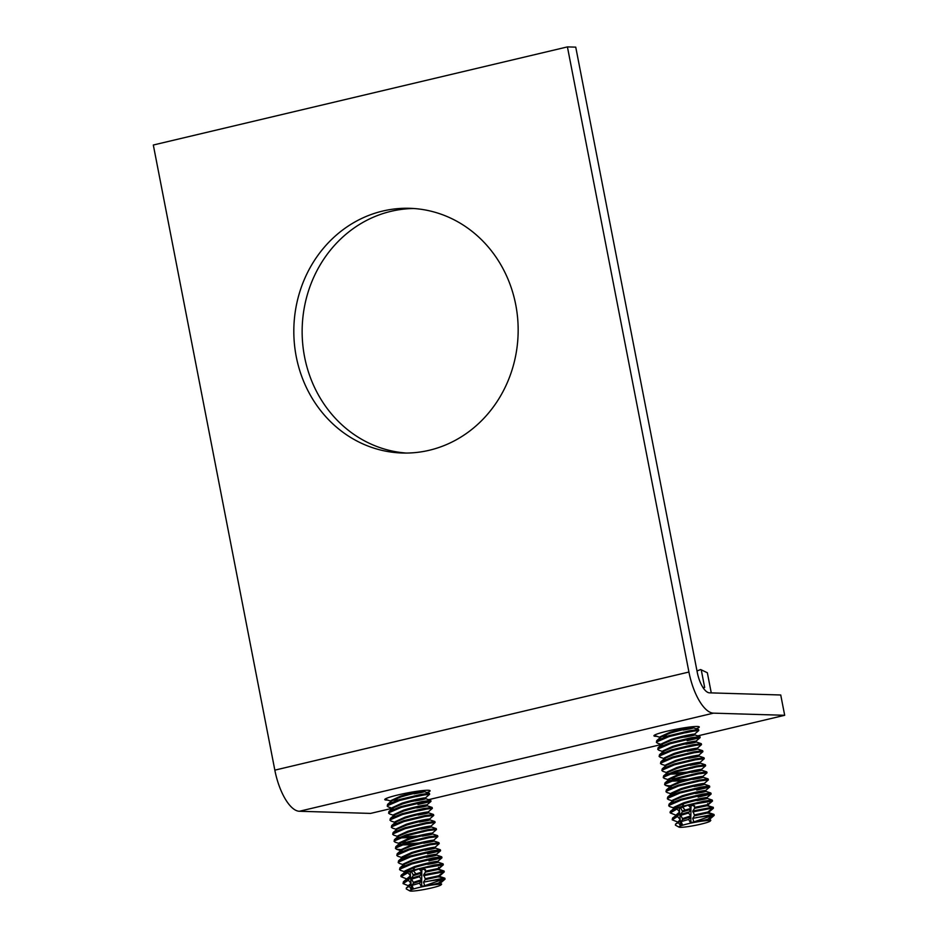 <?xml version="1.0" encoding="UTF-8"?>
<svg xmlns="http://www.w3.org/2000/svg" width="938" height="938" viewBox="0 0 938 938"><rect width="100%" height="100%" fill="white"/><g stroke="black" fill="none" stroke-linecap="round" stroke-linejoin="round"><path stroke-width="1.41" d="M413.834 208.517A122.409 112.161 -88.3 0 0 391.064 211.308A122.409 112.161 -88.3 0 0 302.411 340.048A122.409 112.161 -88.3 0 0 406.471 453.066M429.241 450.275A122.409 112.161 -88.3 0 0 517.729 319.272A122.409 112.161 -88.3 0 0 409.671 208.306A122.409 112.161 -88.3 0 0 382.739 211.05A122.409 112.161 -88.3 0 0 294.251 342.065A122.409 112.161 -88.3 0 0 402.308 453.019A122.409 112.161 -88.3 0 0 429.241 450.275M696.184 728.767A23.098 2.216 169 0 0 699.279 726.985A23.098 2.216 169 0 0 667.364 731.112A23.098 2.216 169 0 0 653.938 735.802A23.098 2.216 169 0 0 657.092 736.307M427.013 792.54A23.098 2.216 169 0 0 430.12 790.757A23.098 2.216 169 0 0 398.193 794.896A23.098 2.216 169 0 0 384.768 799.575A23.098 2.216 169 0 0 387.922 800.079M567.42 46.9L688.926 672.03L274.834 770.145L153.316 145.015L567.42 46.9L575.744 47.146L697.251 672.276A20.788 8.09 -103.3 0 0 709.527 692.842L780.733 694.988L784.684 715.295L697.766 735.884M392.283 808.275L370.58 813.41L299.374 811.264L713.478 713.15A41.577 16.169 -103.3 0 1 688.926 672.03M274.834 770.145A41.577 16.169 76.7 0 0 299.374 811.264M713.478 713.15L784.684 715.295M661.442 744.491L428.596 799.668M405.521 872.047L400.456 870.335L399.658 869.245L412.075 863.898L433.274 858.821L441.821 857.907L428.959 860.896M441.962 857.754L441.716 856.804L433.098 857.93L411.899 863.019L399.94 867.849L399.576 869.655M404.149 865L399.084 863.288L398.287 862.186L410.703 856.84L431.902 851.763L440.45 850.848L427.587 853.85M440.59 850.696L440.344 849.758L431.726 850.883L410.527 855.96L398.568 860.791L398.204 862.597M423.273 860.943L439.054 857.871M402.261 857.695L397.712 856.23L396.915 855.139L409.331 849.793L430.53 844.716L439.219 843.649L435.115 847.225L435.302 848.058L440.344 849.758M439.219 843.649L438.972 842.699L430.354 843.837L409.156 848.913L397.196 853.744L396.833 855.55M421.901 853.885L427.411 852.97M400.807 849.64L396.34 849.183L395.543 848.081L407.96 842.734L429.158 837.657L437.847 836.59L433.766 840.131L433.825 841.105L423.648 843.215C444.26 839.674 429.827 840.413 410.516 846.322L401.253 850.262L401.206 851.61M437.847 836.59L437.6 835.652L428.983 836.778L407.784 841.855L395.824 846.686L395.461 848.491M406.576 842.218L400.784 842.582M399.518 843.59L394.98 842.125L394.171 841.034L406.588 835.688L427.787 830.611L436.475 829.544L432.371 833.12L432.559 833.964L437.6 835.652M436.475 829.544L436.229 828.594L427.611 829.731L406.412 834.808L394.452 839.639L394.089 841.445M398.673 836.79L393.608 835.078L392.799 833.976L405.216 828.629L426.415 823.552L435.103 822.485L430.999 826.061L431.187 826.894L436.229 828.594M435.103 822.485L434.857 821.547L426.239 822.673L405.04 827.75L393.081 832.581L392.717 834.386M417.785 832.733L423.296 831.807M396.774 829.485L392.236 828.02L391.427 826.929L403.844 821.582L425.043 816.506L433.743 815.439L429.651 818.98L429.815 819.847M433.743 815.439L433.485 814.489L424.867 815.626L403.68 820.703L391.721 825.534L391.345 827.339M395.93 822.685L390.865 820.973L390.067 819.871L402.472 814.524L423.671 809.447L432.371 808.38L428.279 811.921L428.338 812.894L418.172 815.005C438.773 811.464 424.339 812.202 405.04 818.112L395.777 822.051L391.721 825.534M432.371 808.38L432.113 807.442L423.507 808.568L402.308 813.645L390.349 818.475L389.974 820.281M394.558 815.626L389.493 813.914L388.695 812.824L401.101 807.477L422.299 802.4L430.859 801.486L417.985 804.476M430.999 801.333L430.741 800.384L422.135 801.521L400.936 806.598L388.977 811.429L388.602 813.234M393.186 808.579L388.121 806.868L387.324 805.765L399.729 800.419L420.928 795.342L429.627 794.275L425.535 797.816L425.594 798.789L411.008 801.568M429.627 794.275L429.37 793.337L420.763 794.463L399.565 799.539L387.605 804.37L387.23 806.176M398.357 799.903L392.565 800.266M391.287 801.275L386.749 799.809L386.081 798.531M443.334 864.801L443.088 863.863L434.47 864.988L413.271 870.065L413.447 870.945L419.438 868.752L443.334 864.801L439.183 868.412M419.192 810.655L429.463 808.509M416.449 796.55L426.72 794.404M421.795 873.044L421.701 879.656L413.283 882.388L411.606 879.105L419.321 876.796L421.795 873.044L413.095 875.717L411.606 878.156L419.368 875.858M443.709 879.094L443.615 878.203L438.667 876.702L425.137 879.633L423.554 882.166L424.691 885.695L443.709 879.094L438.468 883.139L424.808 886.281A15.735 1.513 -11 0 1 435.818 884.557L437.425 884.382A16.016 1.536 -11 0 1 439.793 884.3A16.016 1.536 -11 0 1 441.083 884.839A16.016 1.536 -11 0 1 427.963 888.755A16.016 1.536 -11 0 1 411.079 891.1A16.016 1.536 -11 0 1 409.847 890.912A16.016 1.536 -11 0 1 422.487 886.727L423.941 886.035L421.056 886.082L424.973 885.976M423.636 875.682L443.557 871.859L438.679 875.799L425.172 878.707L423.695 874.744L443.44 870.98L437.882 869.503L425.395 872.117L423.695 874.744M438.527 867.322L439.242 868.283L440.649 866.689L438.562 868.412L425.43 871.144L424.386 869.174L421.185 868.846M425.5 869.514L421.889 869.28L421.819 872.106L413.083 874.779L411.477 871.554L413.447 870.945L415.98 873.817M411.7 872L410.211 872.012L410.457 875.787L406.635 879.023M411.043 883.35L408.358 880.254L403.047 883.596L403.41 881.79L407.233 878.507L410.516 876.713L411.043 883.35L408.487 885.495M409.847 890.912L406.271 888.943L406.353 887.911L409.238 885.425L411.125 884.288L411.548 888.509L413.529 888.685M421.056 886.082L419.509 883.186L412.005 885.39L413.318 883.326L421.69 880.583L421.654 885.988M410.457 875.787L407.913 872.739L401.065 876.678L400.889 875.799L405.415 871.425L414.631 867.474C433.931 861.565 448.364 860.826 427.763 864.367M427.587 863.488C448.2 859.947 433.766 860.685 414.467 866.595L404.747 871.05L404.794 871.965M399.94 867.849L403.997 864.367L413.259 860.427C432.559 854.518 446.992 853.779 426.391 857.32L436.557 855.21L436.498 854.237L440.532 850.801M426.227 856.429C446.828 852.888 432.395 853.627 413.095 859.548L403.375 864.004L403.41 864.859M402.121 858.176L411.888 853.369C431.199 847.46 445.632 846.721 425.02 850.262M424.855 849.382C445.456 845.841 431.023 846.58 411.723 852.49L402.003 856.945L402.05 857.813M423.484 842.336C444.084 838.783 429.651 839.522 410.352 845.443L400.632 849.898L400.678 850.754M400.889 850.649L402.437 851.129M413.142 844.61L401.23 844.962M399.834 844.563L399.881 843.203L409.156 839.264C428.455 833.354 442.888 832.616 422.276 836.157M422.112 835.277C442.713 831.736 428.279 832.475 408.98 838.384L399.271 842.84L399.377 844.071M400.045 843.837L401.065 844.071M403.164 844.259L419.063 843.004M411.77 837.564L399.858 837.904M394.452 839.639L398.509 836.157L407.784 832.217C427.083 826.308 441.517 825.569 420.916 829.11M420.74 828.231C441.341 824.678 426.907 825.417 407.608 831.338L397.9 835.793L397.935 836.649M401.792 837.2L417.691 835.957M393.081 832.581L397.137 829.098L406.412 825.159C425.711 819.249 440.145 818.511 419.544 822.051M419.368 821.172C439.969 817.631 425.535 818.37 406.236 824.279L396.528 828.735L396.563 829.602M417.996 814.125C438.597 810.584 424.164 811.311 404.864 817.233L395.156 821.688L395.191 822.544M390.349 818.475L394.406 814.993L403.668 811.065C422.968 805.144 437.401 804.405 416.8 807.946M416.624 807.067C437.225 803.526 422.792 804.265 403.492 810.174L393.784 814.63L393.819 815.497M388.977 811.429L393.034 807.946L402.296 804.007C421.596 798.097 436.029 797.359 415.428 800.9M415.253 800.02C435.853 796.479 421.432 797.206 402.121 803.127L392.412 807.583L392.447 808.439M387.605 804.37L391.662 800.888L400.925 796.96C420.224 791.039 434.657 790.3 414.057 793.841M413.881 792.962C434.493 789.421 420.06 790.159 400.749 796.069L391.04 800.524L391.076 801.392M443.088 863.863L438.011 862.151L437.87 861.295L441.904 857.848M441.716 856.804L436.674 855.116M432.113 807.442L427.083 805.754L426.884 804.91L430.941 801.427M430.741 800.384L425.711 798.695M429.37 793.337L424.304 791.625L424.621 790.394M421.889 869.28L419.438 868.752M439.922 884.065L440.532 884.006M439.265 869.632L439.172 868.354M439.254 869.397L444.084 871.039L444.237 871.918L439.922 875.729L439.652 875.025M439.758 877.018L438.738 877.007M439.734 876.573L444.671 878.167L444.811 879.047L439.922 883.139L439.91 882.048M421.819 872.106L419.403 869.303M414.631 867.474L413.271 870.065L408.722 871.519L411.477 871.554M424.691 885.695L423.941 886.035M422.487 886.727L424.808 886.281M423.554 882.166L443.615 878.203M419.509 883.186L421.69 880.583M412.005 885.39L413.33 888.732L411.548 888.509M410.774 888.626L409.273 886.387L411.125 884.288M406.353 887.911L409.273 886.387M403.047 883.596L409.285 886.093M408.358 880.254L410.516 876.713M403.41 881.79L408.347 879.316M401.065 876.678L407.291 879.164M407.913 872.739L408.1 871.566L410.211 872.012M408.1 871.566L408.722 871.519M435.818 884.557L437.425 884.382M421.701 879.656L419.321 876.796M411.606 878.156L411.606 879.105M401.452 874.837L407.901 871.801M441.446 879.375L427.13 881.345M443.557 871.859L443.44 870.98M439.688 875.682L444.237 871.918L444.096 871.109M444.671 878.167L444.014 878.66L444.671 878.167M674.692 808.275L669.626 806.563L668.817 805.461L681.234 800.126L702.433 795.037L710.992 794.134L698.118 797.124M711.121 793.982L710.875 793.032L702.257 794.158L681.058 799.235L669.099 804.077L668.735 805.871M673.32 801.216L668.255 799.504L667.446 798.414L679.862 793.067L701.061 787.99L709.62 787.076L696.746 790.066M709.761 786.923L709.503 785.985L700.885 787.111L679.687 792.188L667.727 797.019L667.364 798.824M692.432 797.171L708.225 794.099M671.42 793.923L666.883 792.458L666.074 791.355L678.491 786.021L699.689 780.932L708.389 779.877L704.274 783.453L704.461 784.274L709.503 785.985M708.389 779.877L708.131 778.927L699.525 780.053L678.326 785.129L666.367 789.972L665.992 791.766M691.06 790.113L696.582 789.186M669.978 785.868L665.511 785.399L664.714 784.309L677.119 778.962L698.318 773.885L707.018 772.818L702.925 776.359L702.984 777.332L692.819 779.431C713.419 775.89 698.986 776.629 679.687 782.55L670.424 786.478L670.365 787.838M707.018 772.818L706.76 771.88L698.153 773.006L676.955 778.083L664.995 782.913L664.62 784.719M675.747 778.446L669.955 778.798M668.677 779.818L664.139 778.352L663.342 777.25L675.747 771.915L696.946 766.827L705.646 765.771L701.554 769.301L701.718 770.168M705.646 765.771L705.388 764.822L696.782 765.947L675.583 771.024L663.623 775.867L663.248 777.661M667.833 773.018L662.767 771.294L661.97 770.204L674.375 764.857L695.574 759.78L704.274 758.713L700.158 762.289L700.358 763.122L705.388 764.822M704.274 758.713L704.028 757.775L695.41 758.901L674.211 763.978L662.251 768.808L661.876 770.614M686.956 768.961L692.467 768.034M665.933 765.713L661.396 764.247L660.598 763.145L673.015 757.81L694.202 752.722L702.902 751.666L698.81 755.196L698.986 756.063M702.902 751.666L702.656 750.717L694.038 751.842L672.839 756.931L660.88 761.762L660.504 763.567M665.089 758.912L660.024 757.189L659.226 756.098L671.643 750.752L692.842 745.675L701.53 744.608L697.438 748.149L697.497 749.122L687.331 751.221C707.932 747.68 693.499 748.418 674.199 754.34L664.936 758.267L660.88 761.762M701.53 744.608L701.284 743.67L692.666 744.795L671.467 749.872L659.508 754.703L659.133 756.509M663.717 751.854L658.652 750.142L657.855 749.04L670.271 743.705L691.47 738.628L700.018 737.714L687.155 740.703M700.158 737.561L699.912 736.611L691.294 737.737L670.095 742.826L658.136 747.656L657.773 749.462M662.357 744.807L657.28 743.084L656.483 741.993L668.9 736.647L690.098 731.57L698.787 730.503L694.706 734.044L694.765 735.017L680.179 737.796M698.787 730.503L698.54 729.565L689.922 730.69L668.724 735.767L656.764 740.598L656.401 742.404M667.516 736.131L661.724 736.482M660.458 737.503L655.908 736.037L655.24 734.759M712.493 801.029L712.247 800.091L703.629 801.216L682.43 806.293L682.606 807.172L688.598 804.98L712.493 801.029L708.342 804.64M688.351 746.871L698.622 744.737M685.608 732.766L695.879 730.632M690.966 809.271L690.86 815.872L682.454 818.616L680.765 815.321L688.492 813.023L690.966 809.271L682.266 811.945L680.777 814.383L688.527 812.085M712.88 815.31L712.786 814.43L707.838 812.918L694.308 815.861L692.725 818.393L693.862 821.923L712.88 815.31L707.627 819.366L693.968 822.509A15.735 1.513 -11 0 1 704.977 820.785L706.595 820.598A16.016 1.536 -11 0 1 708.952 820.527A16.016 1.536 -11 0 1 710.242 821.067A16.016 1.536 -11 0 1 697.133 824.983A16.016 1.536 -11 0 1 680.238 827.328A16.016 1.536 -11 0 1 679.006 827.128A16.016 1.536 -11 0 1 691.646 822.954L693.1 822.263L690.216 822.309L694.132 822.204M692.807 811.898L712.716 808.087L707.838 812.015L694.331 814.934L692.854 810.96L712.599 807.208L707.041 805.73L694.554 808.345L692.854 810.96M707.686 803.549L708.401 804.511L709.82 802.905L707.721 804.64L694.589 807.372L693.545 805.402L690.345 805.074M694.659 805.742L691.048 805.496L690.978 808.333L682.243 811.007L680.636 807.77L682.606 807.172L685.15 810.045M680.859 808.216L679.37 808.239L679.616 812.015L675.794 815.251M680.202 819.578L677.529 816.482L672.206 819.824L672.581 818.018L679.687 812.941L680.202 819.578L677.787 822.18M679.006 827.128L675.43 825.17L675.512 824.139L680.296 820.504L680.707 824.725L682.7 824.912M690.216 822.309L688.668 819.413L681.164 821.618L682.477 819.554L690.849 816.81L690.825 822.216M679.616 812.015L677.084 808.966L670.224 812.906L670.06 812.027L674.586 807.653L683.802 803.702C703.101 797.792 717.535 797.054 696.922 800.595M696.758 799.715C717.359 796.174 702.925 796.913 683.626 802.822L673.918 807.278L673.953 808.181M669.099 804.077L673.156 800.583L682.43 796.655C701.73 790.734 716.163 789.995 695.562 793.536L705.728 791.438L705.669 790.464L709.703 787.017M695.386 792.657C715.987 789.116 701.554 789.855 682.254 795.776L672.546 800.22L672.581 801.087M671.28 794.404L681.058 789.597C700.358 783.687 714.791 782.949 694.19 786.49M694.014 785.61C714.615 782.069 700.182 782.808 680.882 788.717L671.174 793.173L671.209 794.04M692.643 778.552C713.243 775.011 698.81 775.749 679.511 781.671L669.802 786.114L669.838 786.982M670.049 786.876L671.596 787.357M682.301 780.838L670.4 781.178M668.993 780.791L669.052 779.431L678.315 775.492C697.614 769.582 712.048 768.843 691.447 772.384M691.271 771.505C711.872 767.964 697.438 768.703 678.139 774.612L668.431 779.068L668.536 780.299M669.204 780.064L670.224 780.299M672.323 780.486L688.222 779.232M680.929 773.78L669.029 774.131M663.623 775.867L667.68 772.373L676.943 768.445C696.242 762.524 710.676 761.785 690.075 765.326M689.899 764.447C710.512 760.906 696.078 761.644 676.767 767.565L667.059 772.009L667.094 772.877M670.951 773.428L686.862 772.173M662.251 768.808L666.308 765.326L675.571 761.386C694.87 755.477 709.304 754.738 688.703 758.279M688.527 757.4C709.14 753.859 694.706 754.598 675.395 760.507L665.687 764.962L665.722 765.83M687.155 750.341C707.768 746.8 693.334 747.539 674.035 753.46L664.315 757.904L664.35 758.772M659.508 754.703L663.565 751.221L672.827 747.281C692.127 741.372 706.56 740.633 685.959 744.174M685.795 743.295C706.396 739.754 691.963 740.492 672.663 746.402L662.943 750.857L662.978 751.725M658.136 747.656L662.193 744.162L671.456 740.234C690.767 734.313 705.188 733.575 684.588 737.127M684.423 736.236C705.024 732.695 690.591 733.434 671.291 739.355L661.571 743.799L661.607 744.666M656.764 740.598L660.821 737.116L670.084 733.176C689.395 727.267 703.828 726.528 683.216 730.069M683.052 729.189C703.652 725.649 689.219 726.387 669.92 732.297L660.2 736.752L660.246 737.62M712.247 800.091L707.182 798.379L707.041 797.511L711.063 794.076M710.875 793.032L705.833 791.344M706.76 771.88L701.73 770.192M702.656 750.717L697.614 749.028M701.284 743.67L696.242 741.981L696.043 741.137L700.1 737.655M699.912 736.611L694.87 734.923M691.048 805.496L688.598 804.98M709.093 820.293L709.691 820.222M708.425 805.859L713.255 807.337M713.267 807.301L713.384 808.263L709.093 811.956L708.811 811.253M708.917 813.246L707.897 813.234M708.894 812.789L713.83 814.395L713.97 815.274L709.081 819.366L709.081 818.276M690.978 808.333L688.562 805.531M683.802 803.702L682.43 806.293L677.893 807.747L680.636 807.77M693.862 821.923L693.1 822.263M691.646 822.954L693.968 822.509M692.725 818.393L712.786 814.43M688.668 819.413L690.849 816.81M681.164 821.618L682.501 824.959L680.707 824.725M679.933 824.842L678.444 822.614L680.296 820.504M675.512 824.139L678.444 822.614M672.206 819.824L678.455 822.321M677.529 816.482L679.687 812.941M672.581 818.018L677.506 815.544M670.224 812.906L676.45 815.392M677.084 808.966L677.259 807.794L679.37 808.239M677.259 807.794L677.893 807.747M704.977 820.785L706.595 820.598M690.86 815.872L688.492 813.023M680.777 814.383L680.765 815.321M670.611 811.065L677.072 808.028M710.617 815.603L696.301 817.573M712.716 808.087L712.599 807.208M713.243 807.266L713.408 808.146L708.847 811.909M713.83 814.395L713.185 814.876L713.83 814.395M711.262 692.889L707.346 672.745L700.862 669.65A36.09 3.459 169 0 0 700.557 669.568L701.237 669.802L704.673 687.484L702.925 687.425M696.993 670.963L700.557 669.568M401.417 850.895L396.34 849.183M440.778 883.76L440.696 882.881L444.987 879.199M444.8 878.191L440.016 876.573L439.945 875.705M433.485 814.489L428.42 812.777M434.857 821.547L429.792 819.835M395.824 846.686L399.881 843.203M438.972 842.699L433.907 840.987M397.196 853.744L401.253 850.262M398.568 860.791L402.625 857.309M440.766 883.748L441.575 884.03M444.858 878.238L445.034 879.129M441.083 884.839L441.634 884.159M698.54 729.565L693.475 727.853L693.334 726.997M670.576 787.111L665.511 785.399M710.746 820.258L709.855 819.109L714.158 815.415M713.959 814.419L709.175 812.8L709.105 811.933M708.448 805.636L708.331 804.581M704.028 757.775L698.951 756.063M664.995 782.913L669.052 779.431M708.131 778.927L703.066 777.215M666.367 789.972L670.424 786.478M667.727 797.019L671.784 793.536M714.017 814.465L714.193 815.345M710.242 821.067L710.805 820.375"/></g></svg>
